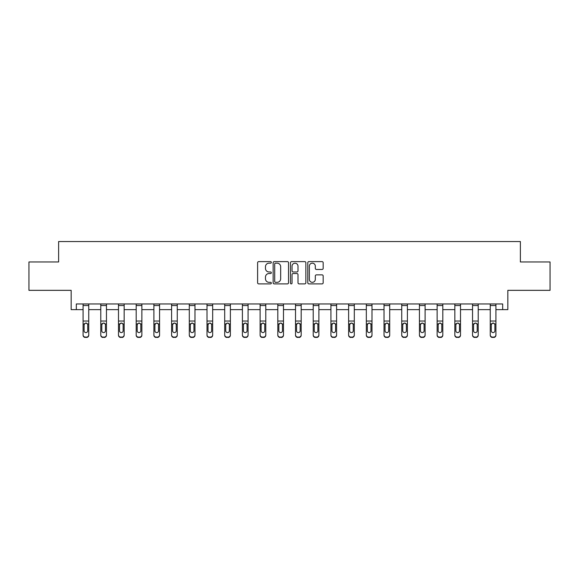 <?xml version="1.0" encoding="UTF-8"?>
<svg xmlns="http://www.w3.org/2000/svg" width="579" height="579" viewBox="0 0 579 579"><rect width="100%" height="100%" fill="white"/><g stroke="black" fill="none" stroke-linecap="round" stroke-linejoin="round"><path stroke-width="0.87" d="M271.341 262.388A0.782 0.782 0 0 0 270.567 261.614L258.726 261.614A1.115 1.115 0 0 0 257.612 262.728L257.612 282.776A1.115 1.115 0 0 0 258.726 283.891L270.567 283.891A0.782 0.782 0 0 0 271.341 283.109A0.782 0.782 0 0 0 270.567 282.328L269.032 282.328A3.561 3.561 0 0 1 265.471 278.767L265.471 277.095A3.561 3.561 0 0 1 269.032 273.527L270.567 273.527A0.782 0.782 0 0 0 271.341 272.752A0.782 0.782 0 0 0 270.567 271.971L269.032 271.971A3.561 3.561 0 0 1 265.471 268.403L265.471 266.738A3.561 3.561 0 0 1 269.032 263.17L270.567 263.17A0.782 0.782 0 0 0 271.341 262.388M76.327 309.635L76.327 303.961L502.673 303.961L502.673 309.635L507.834 309.635L507.834 290.34L550.05 290.34L550.05 261.969L520.376 261.969L520.376 241.544L58.624 241.544L58.624 261.969L28.95 261.969L28.95 290.34L71.166 290.34L71.166 309.635L83.079 309.635M322.054 269.467A1.115 1.115 0 0 0 323.169 268.352L323.169 262.728A1.115 1.115 0 0 0 322.054 261.614L308.911 261.614A1.115 1.115 0 0 0 307.796 262.728L307.796 282.776A1.115 1.115 0 0 0 308.911 283.891L322.054 283.891A1.115 1.115 0 0 0 323.169 282.776L323.169 275.98A1.115 1.115 0 0 0 322.054 274.866L316.431 274.866A1.115 1.115 0 0 0 315.316 275.98L315.316 279.353A2.982 2.982 0 0 1 312.334 282.328A2.982 2.982 0 0 1 309.352 279.353L309.352 266.152A2.982 2.982 0 0 1 312.334 263.17A2.982 2.982 0 0 1 315.316 266.152L315.316 268.352A1.115 1.115 0 0 0 316.431 269.467L322.054 269.467M288.523 262.728A1.115 1.115 0 0 0 287.408 261.614L274.265 261.614A1.115 1.115 0 0 0 273.15 262.728L273.15 282.776A1.115 1.115 0 0 0 274.265 283.891L287.408 283.891A1.115 1.115 0 0 0 288.523 282.776L288.523 262.728M291.592 261.614L304.735 261.614A1.115 1.115 0 0 1 305.85 262.728L305.85 282.776A1.115 1.115 0 0 1 304.735 283.891L299.104 283.891A1.115 1.115 0 0 1 297.997 282.776L297.997 274.641A1.115 1.115 0 0 0 296.882 273.527L293.148 273.527A1.115 1.115 0 0 0 292.033 274.641L292.033 283.109A0.782 0.782 0 0 1 291.251 283.891A0.782 0.782 0 0 1 290.477 283.109L290.477 262.728A1.115 1.115 0 0 1 291.592 261.614M88.753 309.635L100.782 309.635M106.456 309.635L118.485 309.635M124.159 309.635L136.188 309.635M141.862 309.635L153.891 309.635M159.565 309.635L171.594 309.635M177.268 309.635L189.297 309.635M194.971 309.635L207 309.635M212.674 309.635L224.703 309.635M230.377 309.635L242.406 309.635M248.08 309.635L260.109 309.635M265.783 309.635L277.811 309.635M283.486 309.635L295.514 309.635M301.189 309.635L313.217 309.635M318.891 309.635L330.92 309.635M336.594 309.635L348.623 309.635M354.297 309.635L366.326 309.635M372 309.635L384.029 309.635M389.703 309.635L401.732 309.635M407.406 309.635L419.435 309.635M425.109 309.635L437.138 309.635M442.812 309.635L454.841 309.635M460.515 309.635L472.544 309.635M478.218 309.635L490.247 309.635M495.921 309.635L502.673 309.635M275.495 263.17A0.782 0.782 0 0 0 274.714 263.952L274.714 281.553A0.782 0.782 0 0 0 275.495 282.328L277.109 282.328A3.561 3.561 0 0 0 280.67 278.767L280.67 266.738A3.561 3.561 0 0 0 277.109 263.17L275.495 263.17M297.997 266.21A2.982 2.982 0 0 0 295.015 263.228A2.982 2.982 0 0 0 292.033 266.21L292.033 270.856A1.115 1.115 0 0 0 293.148 271.971L296.882 271.971A1.115 1.115 0 0 0 297.997 270.856L297.997 266.21M83.079 324.341L83.079 334.85A2.273 2.251 0 0 0 85.352 337.101L86.481 337.101A2.273 2.251 0 0 0 88.753 334.85L88.753 335.205A2.273 2.251 180 0 1 86.481 337.456L86.481 337.101M87.733 331.152L87.733 330.797A1.817 1.802 180 0 1 85.916 332.599A1.817 1.802 180 0 1 84.1 330.797L84.1 324.819L84.1 330.797A1.817 1.802 180 0 0 85.916 332.599M86.864 323.263L85.916 322.995L87.53 323.979L87.733 324.681M84.968 323.263L84.1 324.819L84.302 323.979L85.916 322.995M83.079 334.85L83.079 303.982L88.753 303.982L88.753 335.205M85.352 337.101L86.481 337.456M85.352 337.456A2.273 2.251 180 0 1 83.079 335.205M87.733 324.819L87.733 330.797M100.782 324.341L100.782 334.85A2.273 2.251 0 0 0 103.055 337.101L104.184 337.101A2.273 2.251 0 0 0 106.456 334.85L106.456 335.205A2.273 2.251 180 0 1 104.184 337.456L104.184 337.101M105.436 331.152L105.436 330.797A1.817 1.802 180 0 1 103.619 332.599A1.817 1.802 180 0 1 101.803 330.797L101.803 324.819L101.803 330.797A1.817 1.802 180 0 0 103.619 332.599M104.567 323.263L103.619 322.995L105.233 323.979L105.436 324.681M102.671 323.263L101.803 324.819L102.005 323.979L103.619 322.995M118.485 324.341L118.485 334.85A2.273 2.251 0 0 0 120.758 337.101L121.887 337.101A2.273 2.251 0 0 0 124.159 334.85L124.159 335.205A2.273 2.251 180 0 1 121.887 337.456L121.887 337.101M123.139 331.152L123.139 330.797A1.817 1.802 180 0 1 121.322 332.599A1.817 1.802 180 0 1 119.506 330.797L119.506 324.819L119.506 330.797A1.817 1.802 180 0 0 121.322 332.599M122.27 323.263L121.322 322.995L122.936 323.979L123.139 324.681M120.374 323.263L119.506 324.819L119.708 323.979L121.322 322.995M100.782 334.85L100.782 303.982L106.456 303.982L106.456 335.205M103.055 337.101L104.184 337.456M103.055 337.456A2.273 2.251 180 0 1 100.782 335.205M105.436 324.819L105.436 330.797M118.485 334.85L118.485 303.982L124.159 303.982L124.159 335.205M120.758 337.101L121.887 337.456M120.758 337.456A2.273 2.251 180 0 1 118.485 335.205M123.139 324.819L123.139 330.797M136.188 324.341L136.188 334.85A2.273 2.251 0 0 0 138.461 337.101L139.59 337.101A2.273 2.251 0 0 0 141.862 334.85L141.862 335.205A2.273 2.251 180 0 1 139.59 337.456L139.59 337.101M140.842 331.152L140.842 330.797A1.817 1.802 180 0 1 139.025 332.599A1.817 1.802 180 0 1 137.209 330.797L137.209 324.819L137.209 330.797A1.817 1.802 180 0 0 139.025 332.599M139.973 323.263L139.025 322.995L140.639 323.979L140.842 324.681M138.077 323.263L137.209 324.819L137.411 323.979L139.025 322.995M136.188 334.85L136.188 303.982L141.862 303.982L141.862 335.205M138.461 337.101L139.59 337.456M138.461 337.456A2.273 2.251 180 0 1 136.188 335.205M140.842 324.819L140.842 330.797M153.891 324.341L153.891 334.85A2.273 2.251 0 0 0 156.164 337.101L157.293 337.101A2.273 2.251 0 0 0 159.565 334.85L159.565 335.205A2.273 2.251 180 0 1 157.293 337.456L157.293 337.101M158.545 331.152L158.545 330.797A1.817 1.802 180 0 1 156.728 332.599A1.817 1.802 180 0 1 154.911 330.797L154.911 324.819L154.911 330.797A1.817 1.802 180 0 0 156.728 332.599M157.676 323.263L156.728 322.995L158.342 323.979L158.545 324.681M155.78 323.263L154.911 324.819L155.114 323.979L156.728 322.995M153.891 334.85L153.891 303.982L159.565 303.982L159.565 335.205M156.164 337.101L157.293 337.456M156.164 337.456A2.273 2.251 180 0 1 153.891 335.205M158.545 324.819L158.545 330.797M171.594 324.341L171.594 334.85A2.273 2.251 0 0 0 173.866 337.101L174.996 337.101A2.273 2.251 0 0 0 177.268 334.85L177.268 335.205A2.273 2.251 180 0 1 174.996 337.456L174.996 337.101M176.248 331.152L176.248 330.797A1.817 1.802 180 0 1 174.431 332.599A1.817 1.802 180 0 1 172.614 330.797L172.614 324.819L172.614 330.797A1.817 1.802 180 0 0 174.431 332.599M175.379 323.263L174.431 322.995L176.045 323.979L176.248 324.681M173.483 323.263L172.614 324.819L172.817 323.979L174.431 322.995M171.594 334.85L171.594 303.982L177.268 303.982L177.268 335.205M173.866 337.101L174.996 337.456M173.866 337.456A2.273 2.251 180 0 1 171.594 335.205M176.248 324.819L176.248 330.797M189.297 324.341L189.297 334.85A2.273 2.251 0 0 0 191.569 337.101L192.698 337.101A2.273 2.251 0 0 0 194.971 334.85L194.971 335.205A2.273 2.251 180 0 1 192.698 337.456L192.698 337.101M193.951 331.152L193.951 330.797A1.817 1.802 180 0 1 192.134 332.599A1.817 1.802 180 0 1 190.317 330.797L190.317 324.819L190.317 330.797A1.817 1.802 180 0 0 192.134 332.599M193.082 323.263L192.134 322.995L193.748 323.979L193.951 324.681M191.186 323.263L190.317 324.819L190.52 323.979L192.134 322.995M189.297 334.85L189.297 303.982L194.971 303.982L194.971 335.205M191.569 337.101L192.698 337.456M191.569 337.456A2.273 2.251 180 0 1 189.297 335.205M193.951 324.819L193.951 330.797M207 324.341L207 334.85A2.273 2.251 0 0 0 209.272 337.101L210.401 337.101A2.273 2.251 0 0 0 212.674 334.85L212.674 335.205A2.273 2.251 180 0 1 210.401 337.456L210.401 337.101M211.653 331.152L211.653 330.797A1.817 1.802 180 0 1 209.837 332.599A1.817 1.802 180 0 1 208.02 330.797L208.02 324.819L208.02 330.797A1.817 1.802 180 0 0 209.837 332.599M210.785 323.263L209.837 322.995L211.451 323.979L211.653 324.681M208.889 323.263L208.02 324.819L208.223 323.979L209.837 322.995M207 334.85L207 303.982L212.674 303.982L212.674 335.205M209.272 337.101L210.401 337.456M209.272 337.456A2.273 2.251 180 0 1 207 335.205M211.653 324.819L211.653 330.797M224.703 324.341L224.703 334.85A2.273 2.251 0 0 0 226.975 337.101L228.104 337.101A2.273 2.251 0 0 0 230.377 334.85L230.377 335.205A2.273 2.251 180 0 1 228.104 337.456L228.104 337.101M229.356 331.152L229.356 330.797A1.817 1.802 180 0 1 227.54 332.599A1.817 1.802 180 0 1 225.723 330.797L225.723 324.819L225.723 330.797A1.817 1.802 180 0 0 227.54 332.599M228.488 323.263L227.54 322.995L229.154 323.979L229.356 324.681M226.592 323.263L225.723 324.819L225.926 323.979L227.54 322.995M224.703 334.85L224.703 303.982L230.377 303.982L230.377 335.205M226.975 337.101L228.104 337.456M226.975 337.456A2.273 2.251 180 0 1 224.703 335.205M229.356 324.819L229.356 330.797M242.406 324.341L242.406 334.85A2.273 2.251 0 0 0 244.678 337.101L245.807 337.101A2.273 2.251 0 0 0 248.08 334.85L248.08 335.205A2.273 2.251 180 0 1 245.807 337.456L245.807 337.101M247.059 331.152L247.059 330.797A1.817 1.802 180 0 1 245.243 332.599A1.817 1.802 180 0 1 243.426 330.797L243.426 324.819L243.426 330.797A1.817 1.802 180 0 0 245.243 332.599M246.191 323.263L245.243 322.995L246.857 323.979L247.059 324.681M244.295 323.263L243.426 324.819L243.629 323.979L245.243 322.995M260.109 324.341L260.109 334.85A2.273 2.251 0 0 0 262.381 337.101L263.51 337.101A2.273 2.251 0 0 0 265.783 334.85L265.783 335.205A2.273 2.251 180 0 1 263.51 337.456L263.51 337.101M264.762 331.152L264.762 330.797A1.817 1.802 180 0 1 262.946 332.599A1.817 1.802 180 0 1 261.129 330.797L261.129 324.819L261.129 330.797A1.817 1.802 180 0 0 262.946 332.599M263.894 323.263L262.946 322.995L264.56 323.979L264.762 324.681M261.998 323.263L261.129 324.819L261.332 323.979L262.946 322.995M277.811 324.341L277.811 334.85A2.273 2.251 0 0 0 280.084 337.101L281.213 337.101A2.273 2.251 0 0 0 283.486 334.85L283.486 335.205A2.273 2.251 180 0 1 281.213 337.456L281.213 337.101M282.465 331.152L282.465 330.797A1.817 1.802 180 0 1 280.649 332.599A1.817 1.802 180 0 1 278.832 330.797L278.832 324.819L278.832 330.797A1.817 1.802 180 0 0 280.649 332.599M281.597 323.263L280.649 322.995L282.262 323.979L282.465 324.681M279.7 323.263L278.832 324.819L279.035 323.979L280.649 322.995M295.514 324.341L295.514 334.85A2.273 2.251 0 0 0 297.787 337.101L298.916 337.101A2.273 2.251 0 0 0 301.189 334.85L301.189 335.205A2.273 2.251 180 0 1 298.916 337.456L298.916 337.101M300.168 331.152L300.168 330.797A1.817 1.802 180 0 1 298.351 332.599A1.817 1.802 180 0 1 296.535 330.797L296.535 324.819L296.535 330.797A1.817 1.802 180 0 0 298.351 332.599M299.3 323.263L298.351 322.995L299.965 323.979L300.168 324.681M297.403 323.263L296.535 324.819L296.738 323.979L298.351 322.995M313.217 324.341L313.217 334.85A2.273 2.251 0 0 0 315.49 337.101L316.619 337.101A2.273 2.251 0 0 0 318.891 334.85L318.891 335.205A2.273 2.251 180 0 1 316.619 337.456L316.619 337.101M317.871 331.152L317.871 330.797A1.817 1.802 180 0 1 316.054 332.599A1.817 1.802 180 0 1 314.238 330.797L314.238 324.819L314.238 330.797A1.817 1.802 180 0 0 316.054 332.599M317.002 323.263L316.054 322.995L317.668 323.979L317.871 324.681M315.106 323.263L314.238 324.819L314.44 323.979L316.054 322.995M330.92 324.341L330.92 334.85A2.273 2.251 0 0 0 333.193 337.101L334.322 337.101A2.273 2.251 0 0 0 336.594 334.85L336.594 335.205A2.273 2.251 180 0 1 334.322 337.456L334.322 337.101M335.574 331.152L335.574 330.797A1.817 1.802 180 0 1 333.757 332.599A1.817 1.802 180 0 1 331.941 330.797L331.941 324.819L331.941 330.797A1.817 1.802 180 0 0 333.757 332.599M334.705 323.263L333.757 322.995L335.371 323.979L335.574 324.681M332.809 323.263L331.941 324.819L332.143 323.979L333.757 322.995M348.623 324.341L348.623 334.85A2.273 2.251 0 0 0 350.896 337.101L352.025 337.101A2.273 2.251 0 0 0 354.297 334.85L354.297 335.205A2.273 2.251 180 0 1 352.025 337.456L352.025 337.101M353.277 331.152L353.277 330.797A1.817 1.802 180 0 1 351.46 332.599A1.817 1.802 180 0 1 349.644 330.797L349.644 324.819L349.644 330.797A1.817 1.802 180 0 0 351.46 332.599M352.408 323.263L351.46 322.995L353.074 323.979L353.277 324.681M350.512 323.263L349.644 324.819L349.846 323.979L351.46 322.995M366.326 324.341L366.326 334.85A2.273 2.251 0 0 0 368.599 337.101L369.728 337.101A2.273 2.251 0 0 0 372 334.85L372 335.205A2.273 2.251 180 0 1 369.728 337.456L369.728 337.101M370.98 331.152L370.98 330.797A1.817 1.802 180 0 1 369.163 332.599A1.817 1.802 180 0 1 367.347 330.797L367.347 324.819L367.347 330.797A1.817 1.802 180 0 0 369.163 332.599M370.111 323.263L369.163 322.995L370.777 323.979L370.98 324.681M368.215 323.263L367.347 324.819L367.549 323.979L369.163 322.995M384.029 324.341L384.029 334.85A2.273 2.251 0 0 0 386.302 337.101L387.431 337.101A2.273 2.251 0 0 0 389.703 334.85L389.703 335.205A2.273 2.251 180 0 1 387.431 337.456L387.431 337.101M388.683 331.152L388.683 330.797A1.817 1.802 180 0 1 386.866 332.599A1.817 1.802 180 0 1 385.049 330.797L385.049 324.819L385.049 330.797A1.817 1.802 180 0 0 386.866 332.599M387.814 323.263L386.866 322.995L388.48 323.979L388.683 324.681M385.918 323.263L385.049 324.819L385.252 323.979L386.866 322.995M401.732 324.341L401.732 334.85A2.273 2.251 0 0 0 404.004 337.101L405.134 337.101A2.273 2.251 0 0 0 407.406 334.85L407.406 335.205A2.273 2.251 180 0 1 405.134 337.456L405.134 337.101M406.386 331.152L406.386 330.797A1.817 1.802 180 0 1 404.569 332.599A1.817 1.802 180 0 1 402.752 330.797L402.752 324.819L402.752 330.797A1.817 1.802 180 0 0 404.569 332.599M405.517 323.263L404.569 322.995L406.183 323.979L406.386 324.681M403.621 323.263L402.752 324.819L402.955 323.979L404.569 322.995M242.406 334.85L242.406 303.982L248.08 303.982L248.08 335.205M244.678 337.101L245.807 337.456M244.678 337.456A2.273 2.251 180 0 1 242.406 335.205M247.059 324.819L247.059 330.797M260.109 334.85L260.109 303.982L265.783 303.982L265.783 335.205M262.381 337.101L263.51 337.456M262.381 337.456A2.273 2.251 180 0 1 260.109 335.205M264.762 324.819L264.762 330.797M277.811 334.85L277.811 303.982L283.486 303.982L283.486 335.205M280.084 337.101L281.213 337.456M280.084 337.456A2.273 2.251 180 0 1 277.811 335.205M282.465 324.819L282.465 330.797M295.514 334.85L295.514 303.982L301.189 303.982L301.189 335.205M297.787 337.101L298.916 337.456M297.787 337.456A2.273 2.251 180 0 1 295.514 335.205M300.168 324.819L300.168 330.797M313.217 334.85L313.217 303.982L318.891 303.982L318.891 335.205M315.49 337.101L316.619 337.456M315.49 337.456A2.273 2.251 180 0 1 313.217 335.205M317.871 324.819L317.871 330.797M330.92 334.85L330.92 303.982L336.594 303.982L336.594 335.205M333.193 337.101L334.322 337.456M333.193 337.456A2.273 2.251 180 0 1 330.92 335.205M335.574 324.819L335.574 330.797M348.623 334.85L348.623 303.982L354.297 303.982L354.297 335.205M350.896 337.101L352.025 337.456M350.896 337.456A2.273 2.251 180 0 1 348.623 335.205M353.277 324.819L353.277 330.797M366.326 334.85L366.326 303.982L372 303.982L372 335.205M368.599 337.101L369.728 337.456M368.599 337.456A2.273 2.251 180 0 1 366.326 335.205M370.98 324.819L370.98 330.797M384.029 334.85L384.029 303.982L389.703 303.982L389.703 335.205M386.302 337.101L387.431 337.456M386.302 337.456A2.273 2.251 180 0 1 384.029 335.205M388.683 324.819L388.683 330.797M401.732 334.85L401.732 303.982L407.406 303.982L407.406 335.205M404.004 337.101L405.134 337.456M404.004 337.456A2.273 2.251 180 0 1 401.732 335.205M406.386 324.819L406.386 330.797M419.435 324.341L419.435 334.85A2.273 2.251 0 0 0 421.707 337.101L422.836 337.101A2.273 2.251 0 0 0 425.109 334.85L425.109 335.205A2.273 2.251 180 0 1 422.836 337.456L422.836 337.101M424.089 331.152L424.089 330.797A1.817 1.802 180 0 1 422.272 332.599A1.817 1.802 180 0 1 420.455 330.797L420.455 324.819L420.455 330.797A1.817 1.802 180 0 0 422.272 332.599M423.22 323.263L422.272 322.995L423.886 323.979L424.089 324.681M421.324 323.263L420.455 324.819L420.658 323.979L422.272 322.995M419.435 334.85L419.435 303.982L425.109 303.982L425.109 335.205M421.707 337.101L422.836 337.456M421.707 337.456A2.273 2.251 180 0 1 419.435 335.205M424.089 324.819L424.089 330.797M437.138 324.341L437.138 334.85A2.273 2.251 0 0 0 439.41 337.101L440.539 337.101A2.273 2.251 0 0 0 442.812 334.85L442.812 335.205A2.273 2.251 180 0 1 440.539 337.456L440.539 337.101M441.791 331.152L441.791 330.797A1.817 1.802 180 0 1 439.975 332.599A1.817 1.802 180 0 1 438.158 330.797L438.158 324.819L438.158 330.797A1.817 1.802 180 0 0 439.975 332.599M440.923 323.263L439.975 322.995L441.589 323.979L441.791 324.681M439.027 323.263L438.158 324.819L438.361 323.979L439.975 322.995M437.138 334.85L437.138 303.982L442.812 303.982L442.812 335.205M439.41 337.101L440.539 337.456M439.41 337.456A2.273 2.251 180 0 1 437.138 335.205M441.791 324.819L441.791 330.797M454.841 324.341L454.841 334.85A2.273 2.251 0 0 0 457.113 337.101L458.242 337.101A2.273 2.251 0 0 0 460.515 334.85L460.515 335.205A2.273 2.251 180 0 1 458.242 337.456L458.242 337.101M459.494 331.152L459.494 330.797A1.817 1.802 180 0 1 457.678 332.599A1.817 1.802 180 0 1 455.861 330.797L455.861 324.819L455.861 330.797A1.817 1.802 180 0 0 457.678 332.599M458.626 323.263L457.678 322.995L459.292 323.979L459.494 324.681M456.73 323.263L455.861 324.819L456.064 323.979L457.678 322.995M454.841 334.85L454.841 303.982L460.515 303.982L460.515 335.205M457.113 337.101L458.242 337.456M457.113 337.456A2.273 2.251 180 0 1 454.841 335.205M459.494 324.819L459.494 330.797M472.544 324.341L472.544 334.85A2.273 2.251 0 0 0 474.816 337.101L475.945 337.101A2.273 2.251 0 0 0 478.218 334.85L478.218 335.205A2.273 2.251 180 0 1 475.945 337.456L475.945 337.101M477.197 331.152L477.197 330.797A1.817 1.802 180 0 1 475.381 332.599A1.817 1.802 180 0 1 473.564 330.797L473.564 324.819L473.564 330.797A1.817 1.802 180 0 0 475.381 332.599M476.322 323.263L475.381 322.995L476.995 323.979L477.197 324.681M474.433 323.263L473.564 324.819L473.767 323.979L475.381 322.995M472.544 334.85L472.544 303.982L478.218 303.982L478.218 335.205M474.816 337.101L475.945 337.456M474.816 337.456A2.273 2.251 180 0 1 472.544 335.205M477.197 324.819L477.197 330.797M490.247 324.341L490.247 334.85A2.273 2.251 0 0 0 492.519 337.101L493.648 337.101A2.273 2.251 0 0 0 495.921 334.85L495.921 335.205A2.273 2.251 180 0 1 493.648 337.456L493.648 337.101M494.9 331.152L494.9 330.797A1.817 1.802 180 0 1 493.084 332.599A1.817 1.802 180 0 1 491.267 330.797L491.267 324.819L491.267 330.797A1.817 1.802 180 0 0 493.084 332.599M494.025 323.263L493.084 322.995L494.698 323.979L494.9 324.681M492.136 323.263L491.267 324.819L491.47 323.979L493.084 322.995M490.247 334.85L490.247 303.982L495.921 303.982L495.921 335.205M492.519 337.101L493.648 337.456M492.519 337.456A2.273 2.251 180 0 1 490.247 335.205M494.9 324.819L494.9 330.797M87.53 323.979L88.753 323.979M83.079 323.979L84.302 323.979M83.079 321.048L88.753 321.048M83.079 305.538L88.753 305.538M105.233 323.979L106.456 323.979M100.782 323.979L102.005 323.979M100.782 321.048L106.456 321.048M100.782 305.538L106.456 305.538M122.936 323.979L124.159 323.979M118.485 323.979L119.708 323.979M118.485 321.048L124.159 321.048M118.485 305.538L124.159 305.538M140.639 323.979L141.862 323.979M136.188 323.979L137.411 323.979M136.188 321.048L141.862 321.048M136.188 305.538L141.862 305.538M158.342 323.979L159.565 323.979M153.891 323.979L155.114 323.979M153.891 321.048L159.565 321.048M153.891 305.538L159.565 305.538M176.045 323.979L177.268 323.979M171.594 323.979L172.817 323.979M171.594 321.048L177.268 321.048M171.594 305.538L177.268 305.538M193.748 323.979L194.971 323.979M189.297 323.979L190.52 323.979M189.297 321.048L194.971 321.048M189.297 305.538L194.971 305.538M211.451 323.979L212.674 323.979M207 323.979L208.223 323.979M207 321.048L212.674 321.048M207 305.538L212.674 305.538M229.154 323.979L230.377 323.979M224.703 323.979L225.926 323.979M224.703 321.048L230.377 321.048M224.703 305.538L230.377 305.538M246.857 323.979L248.08 323.979M242.406 323.979L243.629 323.979M242.406 321.048L248.08 321.048M242.406 305.538L248.08 305.538M264.56 323.979L265.783 323.979M260.109 323.979L261.332 323.979M260.109 321.048L265.783 321.048M260.109 305.538L265.783 305.538M282.262 323.979L283.486 323.979M277.811 323.979L279.035 323.979M277.811 321.048L283.486 321.048M277.811 305.538L283.486 305.538M299.965 323.979L301.189 323.979M295.514 323.979L296.738 323.979M295.514 321.048L301.189 321.048M295.514 305.538L301.189 305.538M317.668 323.979L318.891 323.979M313.217 323.979L314.44 323.979M313.217 321.048L318.891 321.048M313.217 305.538L318.891 305.538M335.371 323.979L336.594 323.979M330.92 323.979L332.143 323.979M330.92 321.048L336.594 321.048M330.92 305.538L336.594 305.538M353.074 323.979L354.297 323.979M348.623 323.979L349.846 323.979M348.623 321.048L354.297 321.048M348.623 305.538L354.297 305.538M370.777 323.979L372 323.979M366.326 323.979L367.549 323.979M366.326 321.048L372 321.048M366.326 305.538L372 305.538M388.48 323.979L389.703 323.979M384.029 323.979L385.252 323.979M384.029 321.048L389.703 321.048M384.029 305.538L389.703 305.538M406.183 323.979L407.406 323.979M401.732 323.979L402.955 323.979M401.732 321.048L407.406 321.048M401.732 305.538L407.406 305.538M423.886 323.979L425.109 323.979M419.435 323.979L420.658 323.979M419.435 321.048L425.109 321.048M419.435 305.538L425.109 305.538M441.589 323.979L442.812 323.979M437.138 323.979L438.361 323.979M437.138 321.048L442.812 321.048M437.138 305.538L442.812 305.538M459.292 323.979L460.515 323.979M454.841 323.979L456.064 323.979M454.841 321.048L460.515 321.048M454.841 305.538L460.515 305.538M476.995 323.979L478.218 323.979M472.544 323.979L473.767 323.979M472.544 321.048L478.218 321.048M472.544 305.538L478.218 305.538M494.698 323.979L495.921 323.979M490.247 323.979L491.47 323.979M490.247 321.048L495.921 321.048M490.247 305.538L495.921 305.538"/></g></svg>
